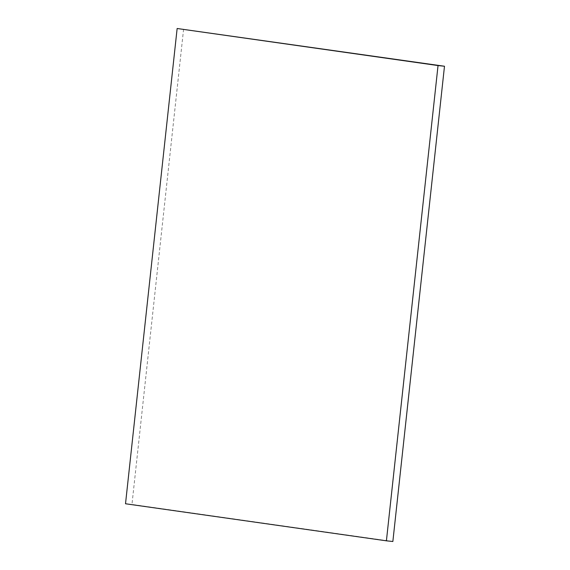 <?xml version="1.0" encoding="UTF-8"?>
<svg xmlns="http://www.w3.org/2000/svg" width="570" height="570" viewBox="0 0 570 570"><rect width="100%" height="100%" fill="white"/><g stroke="black" fill="none" stroke-linecap="round" stroke-linejoin="round"><path stroke-width="0.43" stroke-dasharray="2.85 2.14" d="M183.59 29.177L131.962 504.436L125.514 503.759M392.858 541.5L131.962 504.436"/><path stroke-width="0.85" d="M392.858 541.5L386.41 540.823L438.038 65.564L444.486 66.241L392.858 541.5M438.038 65.564L177.142 28.5L444.486 66.241M177.142 28.5L125.514 503.759L386.41 540.823"/></g></svg>
